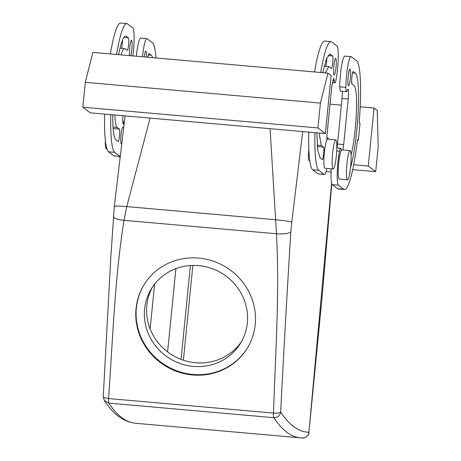 <?xml version="1.0" encoding="UTF-8"?>
<svg xmlns="http://www.w3.org/2000/svg" width="461" height="461" viewBox="0 0 461 461"><rect width="100%" height="100%" fill="white"/><g stroke="black" fill="none" stroke-linecap="round" stroke-linejoin="round"><path stroke-width="0.69" d="M151.951 287.866A52.237 49.955 31.6 0 1 222.53 273.713A52.237 49.955 31.6 0 1 240.458 343.364A52.237 49.955 31.6 0 1 239.956 344.165A52.237 49.955 31.6 0 1 169.377 358.312A52.237 49.955 31.6 0 1 151.456 288.661A52.237 49.955 31.6 0 1 151.951 287.866M241.535 341.52A52.237 49.955 31.6 0 1 172.034 354.93A52.237 49.955 31.6 0 1 152.614 286.869M247.419 348.003A60.593 57.948 31.6 0 1 246.998 348.666A60.593 57.948 31.6 0 1 165.263 365.164A60.593 57.948 31.6 0 1 144.172 284.546M144.593 283.884A60.593 57.948 31.6 0 1 226.466 267.466A60.593 57.948 31.6 0 1 247.257 348.262A60.593 57.948 31.6 0 1 246.675 349.184A60.593 57.948 31.6 0 1 164.808 365.602A60.593 57.948 31.6 0 1 144.016 284.806A60.593 57.948 31.6 0 1 144.593 283.884M154.596 284.155L150.125 328.929M103.327 396.437C103.114 397.394 104.866 398.097 108.577 398.54C112.87 338.339 114.697 278.755 124.009 220.323L126.752 206.603L150.09 118.091M125.104 115.884L114.322 206.39L110.801 257.44L103.258 396.656L104.29 400.442L108.831 403.127A1253.655 169.544 -85 0 0 135.574 423.279L300.549 437.841A1253.655 169.544 -85 0 1 273.805 417.689C277.608 417.654 279.896 415.787 280.68 412.088C279.729 412.981 277.338 413.315 273.506 413.096C275.419 352.682 279.712 293.317 276.467 233.779L270.077 128.682M326.889 137.539L329.114 139.222M192.842 265.432L183.38 360.22M113.492 216.082C113.06 218.059 116.564 219.471 124.009 220.323L276.467 233.779C284.143 234.257 288.938 233.577 290.845 231.733L291.79 222.19C289.836 221.395 284.512 220.583 275.811 219.753L126.752 206.603C118.27 205.911 114.167 205.894 114.443 206.54M331.787 183.766L321.968 298.521L308.916 432.228A1247.385 168.697 -85 0 1 280.68 412.088C283.682 352.446 287.07 292.326 290.845 231.733M291.79 222.19L302.727 131.564M300.549 437.841L302.623 437.95A6.27 6.212 -89 0 0 308.916 432.228L331.609 183.138M309.74 160.584L309.014 160.52A8.356 1.129 -85 0 1 308.421 155.466A8.356 1.129 -85 0 1 308.864 149.808M108.831 403.127L108.854 403.127A6.27 0.847 -85 0 1 108.577 398.54L273.506 413.096A6.27 0.847 -85 0 0 273.776 417.678L108.854 403.127M123.727 127.392L122.822 127.311A8.356 1.129 95 0 0 121.024 134.831A8.356 1.129 95 0 0 120.759 138.905A8.356 1.129 95 0 0 121.352 143.959L121.733 143.993M116.541 54.484A64.771 8.759 -85 0 1 126.821 23.597A64.771 8.759 -85 0 1 127.541 23.891L132.837 27.902A20.895 2.824 -85 0 1 132.797 55.919M114.72 152.343L108.531 151.796L113.832 155.806A20.895 2.824 -85 0 0 114.063 155.904L120.235 156.446A20.895 2.824 -85 0 1 120.016 156.354L114.72 152.343A64.771 8.759 -85 0 1 110.813 114.628M122.833 122.62L124.084 122.73A8.356 1.129 -85 0 1 124.384 121.888M124.084 122.73A8.356 1.129 -85 0 1 123.335 124.072A8.356 1.129 -85 0 1 122.943 115.694M129.553 55.631A8.356 1.129 -85 0 1 129.708 47.817A8.356 1.129 -85 0 1 131.506 40.297A8.356 1.129 -85 0 1 131.829 49.425A8.356 1.129 -85 0 1 130.745 55.735M112.732 114.795A52.237 7.065 -85 0 0 115.959 139.914L118.079 141.515A6.27 0.847 -85 0 0 118.149 141.544A6.27 0.847 -85 0 0 119.52 135.638A6.27 0.847 -85 0 0 119.318 129.086L117.198 127.484A39.698 5.371 -85 0 1 114.847 114.979M118.592 54.663A52.237 7.065 -85 0 1 125.72 36.085A52.237 7.065 -85 0 1 126.297 36.321L128.417 37.929A6.27 0.847 -85 0 1 128.619 44.481A6.27 0.847 -85 0 1 127.248 50.387A6.27 0.847 -85 0 1 127.178 50.358L125.058 48.751A39.698 5.371 -85 0 0 124.62 48.572L120.044 48.169M121.087 54.882A39.698 5.371 -85 0 1 124.62 48.572M156.002 57.965A64.771 8.759 95 0 0 152.447 42.74L147.145 38.73A20.895 2.824 95 0 0 146.915 38.638A20.895 2.824 95 0 0 142.495 56.772M146.368 57.118A8.356 1.129 95 0 0 145.814 51.125A8.356 1.129 95 0 0 144.218 56.928M152.574 57.665A52.237 7.065 95 0 0 151.202 55.17L149.087 53.568A6.27 0.847 95 0 0 149.018 53.539A6.27 0.847 95 0 0 147.906 57.25M326.97 168.398A20.895 2.824 -85 0 1 324.406 174.465L318.223 173.918A20.895 2.824 -85 0 1 317.992 173.826L312.691 169.815A64.771 8.759 -85 0 1 308.789 132.094M314.511 71.956A64.771 8.759 -85 0 1 324.798 41.069L330.981 41.611A64.771 8.759 -85 0 1 331.695 41.911L336.997 45.921A20.895 2.824 -85 0 1 338.241 58.656A20.895 2.824 -85 0 1 335.977 79.839A8.356 1.129 -85 0 1 334.824 82.888A8.356 1.129 -85 0 1 334.254 80.542L332.704 80.404M317.324 146.586A6.27 0.847 -85 0 1 317.675 150.004M326.774 57.965A6.27 0.847 -85 0 1 325.915 66.338M348.222 98.982L342.039 98.435L348.222 98.982L348.579 91.797L347.986 89.031L347.237 90.373A8.356 1.129 -85 0 1 346.493 91.716L340.304 91.169L339.699 86.795A20.895 2.824 95 0 1 344.886 56.104L351.075 56.651A20.895 2.824 95 0 0 345.883 87.336L339.699 86.795M331.188 168.772A20.895 2.824 95 0 0 332.295 184.654L337.596 188.664A64.771 8.759 95 0 0 338.311 188.958L344.5 189.506A64.771 8.759 95 0 0 357.511 139.435L358.376 140.086L360.029 123.513L359.165 122.862A64.771 8.759 95 0 0 356.607 60.76L351.305 56.749A20.895 2.824 95 0 0 351.075 56.651M337.02 147.912A8.356 1.129 95 0 0 337.412 144.846A8.356 1.129 95 0 0 337.487 144.016L343.675 144.564L342.932 150.009M342.045 98.441L337.492 144.016M342.039 98.435A8.356 1.129 95 0 0 342.125 97.611A8.356 1.129 95 0 0 342.396 91.353M351.974 83.988A52.237 7.065 95 0 0 351.622 80.566M110.352 53.937A64.771 8.759 -85 0 1 120.638 23.05L126.821 23.597M325.345 133.557L331.136 75.546L327.955 73.138L92.863 52.393L85.314 82.335L82.83 107.194L90.252 112.812L325.345 133.557L317.923 127.945L82.83 107.194M108.531 151.796A64.771 8.759 -85 0 1 104.63 114.08M122.62 39.951L121.756 48.319M113.164 128.567L113.515 131.99M368.27 166.041L374.055 108.03L377.236 110.438L378.17 146.794L375.686 171.659L368.27 166.041L353.673 164.756M330.047 104.146L341.37 105.148M360.208 106.808L374.055 108.03M358.376 140.086L357.442 140.006M146.915 38.638L140.726 38.09A20.895 2.824 95 0 0 136.312 56.23M333.205 168.951A14.625 1.977 95 0 0 336.812 148.661A14.625 1.977 95 0 0 335.781 139.81A14.625 1.977 95 0 0 332.174 160.1A14.625 1.977 95 0 0 333.205 168.951L324.959 168.225A14.625 1.977 -85 0 1 323.922 159.373A14.625 1.977 -85 0 1 326.918 139.637A8.356 1.129 -85 0 1 327.172 132.964L331.885 85.723L333.678 78.203L334.254 80.542M324.406 174.465A20.895 2.824 -85 0 1 324.175 174.373L318.879 170.363A64.771 8.759 -85 0 1 314.972 132.641M320.695 72.498A64.771 8.759 -85 0 1 330.981 41.611M335.988 67.439A8.356 1.129 -85 0 1 334.196 74.964A8.356 1.129 -85 0 1 333.868 65.837A8.356 1.129 -85 0 1 335.666 58.311A8.356 1.129 -85 0 1 335.988 67.439M319.006 132.999L321.357 145.497L323.478 147.105C324.544 147.497 323.224 160.693 322.239 159.535L322.308 159.564M325.247 72.901L328.779 66.591L331.338 68.372C332.323 69.53 333.643 56.34 332.577 55.942L328.013 55.539M322.752 72.682L326.428 58.841L329.88 54.098L332.577 55.942M322.239 159.535L320.118 157.927L317.687 150.096L316.886 132.808M346.493 91.716A8.356 1.129 -85 0 1 345.883 87.336M336.714 151.029L339.503 151.277A20.895 2.824 95 0 0 337.239 172.466A20.895 2.824 95 0 0 338.483 185.201L343.785 189.212A64.771 8.759 95 0 0 344.5 189.506M339.503 151.277A8.356 1.129 -85 0 1 340.656 148.235A8.356 1.129 -85 0 1 341.226 150.465A14.625 1.977 95 0 0 339.619 156.296A14.625 1.977 95 0 0 338.207 171.227A14.625 1.977 95 0 0 339.267 179.052L347.513 179.778A14.625 1.977 -85 0 1 346.459 171.953A14.625 1.977 -85 0 1 347.865 157.022A14.625 1.977 -85 0 1 350.089 150.638A14.625 1.977 -85 0 1 351.144 158.463A14.625 1.977 -85 0 1 349.732 173.394A14.625 1.977 -85 0 1 347.513 179.778M348.228 98.988L343.681 144.564M350.297 78.266A8.356 1.129 95 0 0 349.974 69.138A8.356 1.129 95 0 0 348.176 76.664A8.356 1.129 95 0 0 348.504 85.792A8.356 1.129 95 0 0 350.297 78.266M350.539 167.712A52.237 7.065 95 0 0 358.191 111.833A52.237 7.065 95 0 0 355.362 73.19L353.172 71.559M353.103 71.57L353.241 71.588C352.256 70.429 350.942 83.62 352.002 84.017L354.123 85.619A39.698 5.371 95 0 1 356.365 113.06A39.698 5.371 95 0 1 351.103 155.005M327.955 73.138L320.407 103.08L317.923 127.945M352.677 169.625L375.686 171.659M335.781 139.81L327.529 139.084A14.625 1.977 95 0 0 326.918 139.637M350.089 150.638L341.837 149.911A14.625 1.977 95 0 0 341.226 150.465M105.321 140.421A14.625 1.977 95 0 0 106.364 148.932L106.923 148.978M320.407 103.08L85.314 82.335M119.993 158.475A14.625 1.977 -85 0 1 119.716 156.4M190.41 265.542L181.04 359.384M175.906 268.648L167.597 351.893M113.832 155.806L120.016 156.354M126.297 36.321L125.11 36.217M128.417 37.929L123.853 37.525M117.198 127.484L113.054 127.115M119.318 129.086L113.164 128.544M148.35 54.922L151.202 55.17M324.175 174.373L317.992 173.826M318.879 170.363L312.691 169.815M323.478 147.105L317.318 146.558M321.357 145.497L317.214 145.134M330.456 54.34L329.269 54.237M337.596 188.664L343.785 189.212M338.483 185.201L332.295 184.654M352.509 72.936L355.362 73.19M135.574 423.279C123.657 421.919 113.227 414.306 104.284 400.442M331.05 172.034L326.129 171.596M302.647 437.95C302.445 438.618 309.268 436.561 308.962 432.309M122.741 121.203L124.447 121.352M327.195 139.245L326.901 139.216M334.824 82.888L332.272 82.657M328.779 66.591L324.204 66.188M340.656 148.235L336.835 147.895"/></g></svg>
